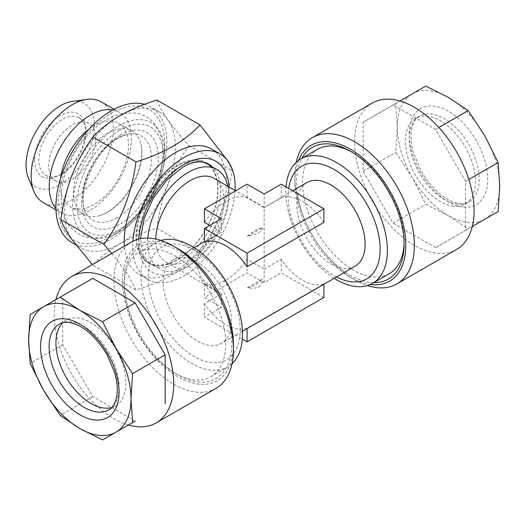 <?xml version="1.0" encoding="UTF-8"?>
<svg xmlns="http://www.w3.org/2000/svg" width="526" height="526" viewBox="0 0 526 526"><rect width="100%" height="100%" fill="white"/><g stroke="black" fill="none" stroke-linecap="round" stroke-linejoin="round"><path stroke-width="0.39" stroke-dasharray="2.63 1.97" d="M334.174 278.32A71.812 41.462 60 0 1 323.668 270.39A71.812 41.462 60 0 1 287.518 207.77A71.812 41.462 60 0 1 285.835 191.852A71.812 41.462 60 0 1 286.026 186.934M232.038 363.736A71.812 41.462 60 0 1 227.607 367.023A71.812 41.462 60 0 1 191.701 363.466A71.812 41.462 60 0 1 140.929 275.519A71.812 41.462 60 0 1 155.801 242.644A71.812 41.462 60 0 1 160.864 240.448M323.898 297.492L281.226 272.856L264.157 282.712L264.157 269.134L247.089 259.279A48.274 27.871 -60 0 1 225.759 280.246A48.274 27.871 -60 0 1 204.423 283.915L221.492 293.771L204.423 303.627A48.274 27.871 -120 0 0 247.089 328.257L323.898 283.915A48.274 27.871 60 0 1 281.226 259.279L264.157 269.134L264.157 207.592L247.089 197.743A48.274 27.871 120 0 0 225.759 201.412A48.274 27.871 120 0 0 204.423 222.373M214.082 178.347A48.274 27.871 -60 0 1 221.485 217.028A48.274 27.871 -60 0 1 189.945 259.568A48.274 27.871 -60 0 1 165.808 261.961A48.274 27.871 -60 0 1 155.814 239.087M209.736 225.444L221.492 232.229L215.884 235.129L201.024 247.996L195.889 263L201.024 278.004L215.884 290.871L221.492 293.771L221.492 307.342L204.423 317.198L242.295 339.066M355.122 266.228A48.274 27.871 60 0 1 317.921 253.295A48.274 27.871 60 0 1 296.848 204.713A48.274 27.871 60 0 1 306.842 182.614M292.693 190.787L264.157 207.592L264.157 194.022M323.898 222.373A48.274 27.871 -120 0 0 281.226 197.743L264.157 207.592M221.492 218.658L221.492 232.229L204.423 242.085M231.473 321.287A48.274 27.871 -120 0 0 210.4 272.705A48.274 27.871 -120 0 0 173.199 259.772A48.274 27.871 -120 0 0 163.198 281.87A48.274 27.871 -120 0 0 184.271 330.453A48.274 27.871 -120 0 0 221.472 343.386A48.274 27.871 -120 0 0 231.473 321.287M147.872 238.114A57.327 33.099 120 0 0 159.569 268.812A57.327 33.099 120 0 0 188.229 265.972A57.327 33.099 120 0 0 227.83 186.283M174.98 373.125A71.812 41.462 -120 0 0 194.41 379.877A71.812 41.462 -120 0 0 210.88 376.675A71.812 41.462 -120 0 0 221.893 319.137A71.812 41.462 -120 0 0 174.98 255.853A71.812 41.462 -120 0 0 155.545 249.1A71.812 41.462 -120 0 0 139.074 252.296A71.812 41.462 -120 0 0 124.202 285.171A71.812 41.462 -120 0 0 174.98 373.118A71.812 41.462 -120 0 0 174.98 373.125L177.966 374.847A76.033 43.901 -120 0 0 198.539 382.001A76.033 43.901 -120 0 0 227.64 317.684A76.033 43.901 -120 0 0 157.392 243.531A76.033 43.901 -120 0 0 124.202 281.726A76.033 43.901 -120 0 0 177.966 374.847M389.247 273.704A71.812 41.462 60 0 1 372.77 276.9A71.812 41.462 60 0 1 353.34 270.147A71.812 41.462 60 0 1 306.428 206.863A71.812 41.462 60 0 1 317.434 149.325M351.868 152.053A71.812 41.462 60 0 1 353.34 152.875A71.812 41.462 60 0 1 353.34 152.882A71.812 41.462 60 0 1 404.119 240.829A71.812 41.462 60 0 1 404.099 242.512M205.896 163.165A57.327 33.099 -60 0 1 214.687 209.105A57.327 33.099 -60 0 1 177.236 259.62A57.327 33.099 -60 0 1 148.569 262.461A57.327 33.099 -60 0 1 139.784 216.521A57.327 33.099 -60 0 1 177.236 166.006A57.327 33.099 -60 0 1 204.338 162.356M372.119 103.116A84.482 48.773 -120 0 0 364.689 185.928A84.482 48.773 -120 0 0 437.218 253.21A84.482 48.773 -120 0 0 456.601 249.449M498.161 211.518L468.166 228.83L448.494 215.699A72.417 41.81 -120 0 0 468.087 222.511A72.417 41.81 -120 0 0 484.702 219.289A72.417 41.81 -120 0 0 499.7 186.138A72.417 41.81 -120 0 0 484.702 135.669A72.417 41.81 -120 0 0 448.494 97.448A72.417 41.81 -120 0 0 412.285 93.865A72.417 41.81 -120 0 0 397.288 127.009A72.417 41.81 -120 0 0 412.285 177.479A72.417 41.81 -120 0 0 448.494 215.699L425.751 204.344L412.285 177.479L395.756 152.389L397.288 127.009L395.756 103.405L425.751 86.086M453.807 206.297A49.483 28.568 60 0 1 411.325 166.887A49.483 28.568 60 0 1 415.678 118.383A49.483 28.568 60 0 1 427.027 116.18A49.483 28.568 60 0 1 469.514 155.591A49.483 28.568 60 0 1 465.162 204.095A49.483 28.568 60 0 1 453.807 206.297M373.762 282.64A76.033 43.901 60 0 1 370.929 282.469A76.033 43.901 60 0 1 311.254 233.274A76.033 43.901 60 0 1 301.95 158.26M233.439 344.793A78.446 45.295 60 0 1 199.196 384.197A78.446 45.295 60 0 1 126.713 307.69A78.446 45.295 60 0 1 156.735 241.329A78.446 45.295 60 0 1 177.966 248.713M215.936 388.392A84.482 48.773 60 0 1 196.56 392.153A84.482 48.773 60 0 1 124.024 324.871A84.482 48.773 60 0 1 131.454 242.065M128.41 424.988A84.482 48.773 60 0 1 55.993 299.564M111.736 407.518A49.483 28.568 -120 0 0 115.648 405.881A49.483 28.568 -120 0 0 120 357.378A49.483 28.568 -120 0 0 77.519 317.967A49.483 28.568 -120 0 0 66.164 320.17A49.483 28.568 -120 0 0 62.791 322.74M107.731 133.269A48.274 27.871 120 0 0 96.028 142.415A48.274 27.871 120 0 0 83.595 214.496A48.274 27.871 120 0 0 99.822 215.594A48.274 27.871 120 0 0 107.731 212.103A48.274 27.871 120 0 0 119.428 202.957A48.274 27.871 120 0 0 140.935 144.387A48.274 27.871 120 0 0 131.868 130.875A48.274 27.871 120 0 0 107.731 133.269M89.131 128.995A48.274 27.871 -60 0 1 94.332 125.53A48.274 27.871 -60 0 1 118.468 123.143A48.274 27.871 -60 0 1 125.872 161.824A48.274 27.871 -60 0 1 94.332 204.371A48.274 27.871 -60 0 1 70.195 206.757A48.274 27.871 -60 0 1 60.595 178.426M112.84 109.941A58.11 33.552 -60 0 1 119.369 112.308A58.11 33.552 -60 0 1 128.278 158.872A58.11 33.552 -60 0 1 90.314 210.078A58.11 33.552 -60 0 1 61.259 212.958A58.11 33.552 -60 0 1 55.947 208.48M101.294 101.873A58.11 33.552 -60 0 1 110.204 148.437A58.11 33.552 -60 0 1 72.24 199.643A58.11 33.552 -60 0 1 43.185 202.523M72.378 101.386A48.274 27.871 -60 0 1 93.766 133.012A48.274 27.871 -60 0 1 60.194 184.659A48.274 27.871 -60 0 1 28.305 177.716M34.591 160.022A36.209 20.902 120 0 0 60.194 174.803A36.209 20.902 120 0 0 85.797 130.461A36.209 20.902 120 0 0 60.194 115.681A36.209 20.902 120 0 0 34.591 160.022M85.797 132.927A33.191 19.16 -60 0 1 62.331 173.573A33.191 19.16 -60 0 1 45.736 175.217A33.191 19.16 -60 0 1 38.858 160.022A33.191 19.16 -60 0 1 53.35 126.621A33.191 19.16 -60 0 1 78.926 117.732A33.191 19.16 -60 0 1 85.797 132.927L85.797 130.461M95.699 138.64A33.191 19.16 -60 0 1 72.226 179.287A33.191 19.16 -60 0 1 55.631 180.931A33.191 19.16 -60 0 1 48.76 165.736A33.191 19.16 -60 0 1 72.226 125.089A33.191 19.16 -60 0 1 88.822 123.446A33.191 19.16 -60 0 1 95.699 138.64M117.088 217.784A48.622 28.069 -60 0 1 87.48 215.358A48.622 28.069 -60 0 1 83.161 204.095A48.622 28.069 -60 0 1 105.299 147.602A48.622 28.069 -60 0 1 117.088 138.391A48.622 28.069 -60 0 1 122.65 135.701A48.622 28.069 -60 0 1 134.557 133.814A48.622 28.069 -60 0 1 151.324 161.955A48.622 28.069 -60 0 1 128.87 208.579A48.622 28.069 -60 0 1 117.088 217.784M207.369 163.395A57.932 33.447 120 0 0 206.014 162.541A57.932 33.447 120 0 0 177.052 165.407A57.932 33.447 120 0 0 136.083 236.358A57.932 33.447 120 0 0 148.082 262.875A57.932 33.447 120 0 0 177.052 260.008A57.932 33.447 120 0 0 218.014 189.058A57.932 33.447 120 0 0 209.881 165.466M211.61 149.049A72.417 41.81 -60 0 1 222.715 207.073A72.417 41.81 -60 0 1 175.408 270.883A72.417 41.81 -60 0 1 139.199 274.473A72.417 41.81 -60 0 1 124.379 246.148M111.788 253.42L127.437 273.829L135.958 290.017C149.483 285.855 161.811 280.647 172.942 274.388C183.666 268.056 192.687 260.935 200.011 253.039C217.172 229.349 227.843 201.833 232.038 170.496L226.706 159.477M235.063 190.458A72.417 41.81 -60 0 1 183.942 275.808A72.417 41.81 -60 0 1 147.734 279.398A72.417 41.81 -60 0 1 132.907 241.283M118.685 232.19L111.4 236.398A75.428 43.553 -60 0 1 111.4 236.398A75.428 43.553 -60 0 1 58.064 205.6A75.428 43.553 -60 0 1 111.4 113.215A75.428 43.553 -60 0 1 164.737 144.012A75.428 43.553 -60 0 1 111.4 236.391L118.685 232.19A65.132 37.602 -60 0 1 72.627 205.6A65.132 37.602 -60 0 1 118.685 125.832A65.132 37.602 -60 0 1 164.737 152.422A65.132 37.602 -60 0 1 118.685 232.19C143.651 218.362 165.249 180.957 164.737 152.422L164.737 144.012M71.891 175.441A78.446 45.295 -60 0 1 119.935 115.681A78.446 45.295 -60 0 1 159.154 111.795A78.446 45.295 -60 0 1 167.972 119.967A78.446 45.295 -60 0 1 167.972 184.021A78.446 45.295 -60 0 1 119.935 243.788A78.446 45.295 -60 0 1 80.708 247.674A78.446 45.295 -60 0 1 71.891 239.494A78.446 45.295 -60 0 1 71.891 175.441M144.551 104.306A78.446 45.295 -60 0 1 150.62 106.863A78.446 45.295 -60 0 1 162.646 169.727A78.446 45.295 -60 0 1 111.4 238.857A78.446 45.295 -60 0 1 72.174 242.742M156.912 100.052C158.97 105.654 162.652 112.294 167.972 119.967C173.567 127.811 180.556 136.359 188.939 145.61C180.536 157.254 173.547 170.056 167.972 184.021C162.646 198.17 158.957 212.885 156.912 228.153C143.23 232.387 130.902 237.594 119.935 243.788C109.099 250.212 100.071 257.326 92.859 265.137L135.958 290.017M188.939 145.61L232.038 170.496M156.912 228.153L200.011 253.039M92.747 278.346L62.752 295.665L62.752 344.648L92.747 396.597L135.169 421.089L102.57 439.914M62.752 295.665L30.153 314.482M62.752 344.648L30.153 363.466M92.747 396.597L60.148 415.422M435.567 247.654L393.152 223.162L363.157 171.213L363.157 122.229L393.152 104.911L435.567 129.403L465.563 181.352L465.563 230.335L435.567 247.654L468.166 228.83M393.152 223.162L425.751 204.344M363.157 171.213L395.756 152.389M363.157 122.229L395.756 103.405M393.152 104.911L399.911 101.005M435.567 129.403L438.848 127.509M465.563 181.352L468.844 179.458M465.563 230.335L472.322 226.436M296.276 162.264A84.482 48.773 -120 0 0 294.882 176.282A84.482 48.773 -120 0 0 354.623 279.753A84.482 48.773 -120 0 0 367.457 285.552M298.571 160.371A78.446 45.295 -120 0 0 294.882 181.207A78.446 45.295 -120 0 0 350.355 277.287A78.446 45.295 -120 0 0 370.245 284.513M264.157 282.712L247.089 272.856L204.423 297.492L221.492 307.342M204.423 303.627L204.423 317.198M247.089 328.257L247.089 328.599M204.423 283.915L204.423 297.492M247.089 259.279L247.089 272.856M281.226 259.279L281.226 272.856M323.898 283.915L323.898 284.257M281.226 197.743L281.226 184.166M247.089 197.743L247.089 184.166M247.476 287.709A33.191 19.16 120 0 0 254.978 284.796A33.191 19.16 120 0 0 262.474 279.05L247.476 287.709C251.645 288.577 255.439 288.353 258.858 287.038C261.251 284.987 262.461 282.324 262.474 279.05M262.474 227.692C263.335 230.881 256.149 235.004 247.476 236.352L262.474 227.692A33.191 19.16 120 0 0 247.476 236.352M336.508 276.972A65.033 37.543 60 0 1 288.176 196.04A65.033 37.543 60 0 1 288.682 188.466M240.145 329.96A65.033 37.543 -120 0 0 194.16 250.317A65.033 37.543 -120 0 0 148.181 276.867A65.033 37.543 -120 0 0 194.16 356.51A65.033 37.543 -120 0 0 240.145 329.96M457.62 204.095A49.483 28.568 60 0 1 415.132 164.691A49.483 28.568 60 0 1 419.485 116.187A49.483 28.568 60 0 1 430.84 113.978A49.483 28.568 60 0 1 473.321 153.388A49.483 28.568 60 0 1 468.968 201.892A49.483 28.568 60 0 1 457.62 204.095M463.518 207.126A55.519 32.053 -120 0 0 484.762 160.167A55.519 32.053 -120 0 0 433.47 106.022A55.519 32.053 -120 0 0 412.226 152.981A55.519 32.053 -120 0 0 463.518 207.126M115.648 405.881L108.829 409.813A49.483 28.568 -120 0 0 113.182 361.309A49.483 28.568 -120 0 0 70.701 321.905A49.483 28.568 -120 0 0 59.346 324.108L66.164 320.17M229.06 186.993A63.968 36.932 -60 0 1 183.942 268.911A63.968 36.932 -60 0 1 138.818 239.087M206.014 162.541L208.638 164.053A57.932 33.447 120 0 0 179.675 166.92A57.932 33.447 120 0 0 138.706 237.87A57.932 33.447 120 0 0 150.706 264.394A57.932 33.447 120 0 0 179.675 261.521A57.932 33.447 120 0 0 220.637 190.57A57.932 33.447 120 0 0 212.504 166.979M119.935 135.386A54.309 31.356 -60 0 1 158.339 157.557A54.309 31.356 -60 0 1 119.935 224.076A54.309 31.356 -60 0 1 81.53 201.905A54.309 31.356 -60 0 1 119.935 135.386M119.935 130.04A60.865 35.137 -60 0 1 162.968 154.887A60.865 35.137 -60 0 1 119.935 229.428A60.865 35.137 -60 0 1 76.895 204.581A60.865 35.137 -60 0 1 119.935 130.04M323.668 270.39C305.067 253.295 293.015 232.426 287.518 207.77M215.884 290.871L165.808 261.961M215.884 235.129L204.423 241.743M194.147 247.68L173.199 259.772M210.88 376.675L227.607 367.023M148.569 262.461L159.569 268.812M415.678 118.383L419.485 116.187C415.218 118.37 412.469 123.564 411.253 131.776C410.55 138.095 411.339 145.268 413.62 153.303L421.3 171.351C433.483 190.912 446.331 201.662 459.849 203.588C463.557 203.897 466.595 203.332 468.968 201.892L465.162 204.095M83.595 214.496L70.195 206.757M61.259 212.958L55.993 209.92M62.331 173.573L60.194 174.803M45.736 175.217L55.631 180.931M83.161 204.095C80.228 189.386 90.406 162.087 106.048 147.214C111.834 141.553 117.37 137.713 122.65 135.701M90.866 132.013C64.547 157.813 51.785 203.7 69.399 225.891C76.855 234.603 85.554 238.633 95.489 237.962C103.477 237.594 111.394 234.971 119.244 230.092L133.637 218.579C155.92 196.665 168.964 159.74 160.857 135.886L154.848 124.366C149.746 117.975 143.151 114.168 135.064 112.945L122.229 113.471C111.157 115.996 100.703 122.177 90.866 132.013M99.822 215.594C105.581 213.911 111.788 209.841 118.455 203.384C128.127 193.483 135.031 181.825 139.173 168.419C141.875 158.674 142.461 150.66 140.935 144.387M148.082 262.875L150.706 264.394L143.171 255.373L140.501 238.712M147.734 279.398L139.199 274.473M87.48 215.358C74.37 202.457 92.379 151.021 118.685 138.147C124.932 134.709 130.224 133.262 134.557 133.814M80.708 247.674L75.823 244.846M159.154 111.795L150.62 106.863M78.926 117.732L88.822 123.446M119.369 112.308L114.103 109.263M131.868 130.875L118.468 123.143M124.202 285.171L124.202 281.726M353.34 152.882L350.355 151.153M404.119 240.829L404.119 244.274M350.355 277.287L354.623 279.753M294.882 181.207L294.882 176.282M139.074 252.296L155.801 242.644M242.42 331.295L221.472 343.386M264.157 207.257L235.628 190.787"/><path stroke-width="0.79" d="M286.026 186.934A71.812 41.462 60 0 1 300.708 158.977A71.812 41.462 60 0 1 336.614 162.534A71.812 41.462 60 0 1 387.392 250.481A71.812 41.462 60 0 1 372.52 283.356A71.812 41.462 60 0 1 336.614 279.799A71.812 41.462 60 0 1 334.174 278.32M160.864 240.448A71.812 41.462 60 0 1 191.701 246.201A71.812 41.462 60 0 1 204.653 255.61A71.812 41.462 60 0 1 240.803 318.23A71.812 41.462 60 0 1 242.479 334.148A71.812 41.462 60 0 1 232.038 363.736M155.814 239.087A48.274 27.871 -60 0 1 189.945 180.734A48.274 27.871 -60 0 1 214.082 178.347L235.628 190.787M204.423 208.802L221.492 218.658L204.423 228.508L247.089 253.144L323.898 208.802L281.226 184.166L264.157 194.022L247.089 184.166L204.423 208.802L204.423 222.373L209.736 225.444M292.693 190.787L306.842 182.614A48.274 27.871 60 0 1 344.043 195.547A48.274 27.871 60 0 1 365.116 244.13A48.274 27.871 60 0 1 355.122 266.228L242.42 331.295M204.423 228.508L204.423 242.085A48.274 27.871 60 0 1 247.089 266.721L323.898 222.373L323.898 208.802M227.83 186.283A57.327 33.099 120 0 0 216.896 169.517A57.327 33.099 120 0 0 188.229 172.357A57.327 33.099 120 0 0 147.872 238.114M404.099 242.512A71.812 41.462 60 0 1 389.247 273.704L372.52 283.356M370.245 284.513A78.446 45.295 -120 0 0 371.58 284.671A78.446 45.295 -120 0 0 401.601 218.31A78.446 45.295 -120 0 0 329.125 141.803A78.446 45.295 -120 0 0 298.571 160.371M367.457 285.552A84.482 48.773 -120 0 0 377.484 287.702A84.482 48.773 -120 0 0 396.86 283.935A84.482 48.773 -120 0 0 404.29 201.129A84.482 48.773 -120 0 0 331.761 133.847A84.482 48.773 -120 0 0 312.378 137.608A84.482 48.773 -120 0 0 296.276 162.264M396.86 283.935L456.601 249.449A84.482 48.773 -120 0 0 464.031 166.637A84.482 48.773 -120 0 0 391.495 99.355A84.482 48.773 -120 0 0 372.119 103.116L312.378 137.608M301.95 158.26A76.033 43.901 60 0 1 329.776 143.999A76.033 43.901 60 0 1 350.355 151.153A76.033 43.901 60 0 1 404.119 244.274A76.033 43.901 60 0 1 373.762 282.64M300.708 158.977L317.434 149.325A71.812 41.462 60 0 1 333.911 146.123A71.812 41.462 60 0 1 351.868 152.053M55.993 299.564A84.482 48.773 60 0 1 71.72 276.551L131.454 242.065A84.482 48.773 60 0 1 150.837 238.298A84.482 48.773 60 0 1 173.698 246.247A84.482 48.773 60 0 1 233.439 349.718A84.482 48.773 60 0 1 215.936 388.392L156.202 422.884A84.482 48.773 60 0 1 136.819 426.645A84.482 48.773 60 0 1 128.41 424.988M71.72 276.551A84.482 48.773 60 0 1 91.097 272.79A84.482 48.773 60 0 1 163.632 340.072A84.482 48.773 60 0 1 156.202 422.884M116.029 432.135A72.417 41.81 60 0 1 99.421 435.364A72.417 41.81 60 0 1 79.82 428.552A72.417 41.81 60 0 1 43.619 390.331A72.417 41.81 60 0 1 28.621 339.862A72.417 41.81 60 0 1 43.619 306.711A72.417 41.81 60 0 1 79.82 310.301A72.417 41.81 60 0 1 116.029 348.521A72.417 41.81 60 0 1 131.027 398.991A72.417 41.81 60 0 1 116.029 432.135L132.565 422.595L131.027 398.991L132.565 373.611L116.029 348.521L102.57 321.656L79.82 310.301L60.148 297.17L30.153 314.482L28.621 339.862L30.153 363.466L43.619 390.331L60.148 415.422L79.82 428.552L102.57 439.914L116.029 432.135M62.791 322.74A49.483 28.568 -120 0 0 63.33 371.967A49.483 28.568 -120 0 0 104.299 408.084A49.483 28.568 -120 0 0 111.736 407.518M60.595 178.426A48.274 27.871 -60 0 1 89.131 128.995M55.947 208.48A58.11 33.552 -60 0 1 54.165 160.949A58.11 33.552 -60 0 1 90.314 115.181A58.11 33.552 -60 0 1 112.84 109.941M55.993 209.92L43.185 202.523A58.11 33.552 -60 0 1 33.855 191.293A58.11 33.552 -60 0 1 72.24 104.746A58.11 33.552 -60 0 1 86.902 99.407A58.11 33.552 -60 0 1 101.294 101.873L114.103 109.263M33.855 191.293L28.305 177.716A48.274 27.871 -60 0 1 60.194 105.825A48.274 27.871 -60 0 1 72.378 101.386L86.902 99.407M124.379 246.148A72.417 41.81 -60 0 1 175.408 152.632A72.417 41.81 -60 0 1 211.61 149.049L220.144 153.973A72.417 41.81 -60 0 1 235.063 190.458M92.392 264.617L71.891 239.494C66.565 231.802 62.883 225.161 60.832 219.572C62.89 204.266 66.578 189.557 71.891 175.441C77.486 161.443 84.476 148.641 92.859 137.03C100.071 129.218 109.099 122.104 119.935 115.681C130.902 109.487 143.23 104.279 156.912 100.052L200.011 124.932C192.687 132.835 183.666 139.949 172.942 146.281C161.811 152.54 149.483 157.747 135.958 161.909C131.822 193.114 121.144 220.631 103.931 244.458L111.788 253.42M132.907 241.283A72.417 41.81 -60 0 1 183.942 157.557A72.417 41.81 -60 0 1 220.144 153.973M75.823 244.846L72.174 242.742A78.446 45.295 -60 0 1 60.148 179.879A78.446 45.295 -60 0 1 111.4 110.749A78.446 45.295 -60 0 1 144.551 104.306M204.338 162.356A57.327 33.099 -60 0 1 205.896 163.165L216.896 169.517M209.881 165.466A57.932 33.447 120 0 0 207.369 163.395M92.859 137.03L135.958 161.909M226.706 159.477L200.011 124.932M60.832 219.572L103.931 244.458M135.169 421.089L132.565 422.595M165.164 403.771L165.164 354.787L132.565 373.611M165.164 354.787L135.169 302.838L102.57 321.656M135.169 302.838L92.747 278.346L60.148 297.17M173.698 246.247L177.966 248.713A78.446 45.295 60 0 1 233.439 344.793L233.439 349.718M399.911 101.005L425.751 86.086L448.494 97.448L468.166 110.578L484.702 135.669L498.161 162.534L499.7 186.138L498.161 211.518L472.322 226.436M438.848 127.509L468.166 110.578M468.844 179.458L498.161 162.534M242.295 339.066L247.089 341.834L323.898 297.492L323.898 284.257M247.089 328.599L247.089 341.834M247.089 266.721L247.089 253.144M288.682 188.466A65.033 37.543 60 0 1 337.574 171.607A65.033 37.543 60 0 1 380.14 249.133A65.033 37.543 60 0 1 336.508 276.972M97.481 412.022A49.483 28.568 -120 0 0 108.829 409.813C113.103 407.63 115.851 402.436 117.068 394.224C117.771 387.905 116.982 380.732 114.701 372.697L107.021 354.649C94.838 335.088 81.99 324.338 68.472 322.412C64.764 322.103 61.72 322.668 59.346 324.108A49.483 28.568 -120 0 0 55 372.612A49.483 28.568 -120 0 0 97.481 412.022M94.844 419.978A55.519 32.053 60 0 1 43.553 365.833A55.519 32.053 60 0 1 64.803 318.874A55.519 32.053 60 0 1 116.095 373.019A55.519 32.053 60 0 1 94.844 419.978M138.818 239.087A63.968 36.932 -60 0 1 183.942 164.454A63.968 36.932 -60 0 1 229.06 186.993M212.504 166.979A57.932 33.447 120 0 0 208.638 164.053L202.503 162.028C197 161.226 190.399 162.955 182.686 167.222L167.051 179.793L153.434 197.888L144.104 218.652L140.501 238.712M204.653 255.61C223.254 272.705 235.3 293.574 240.803 318.23M204.423 241.743L194.147 247.68"/></g></svg>
